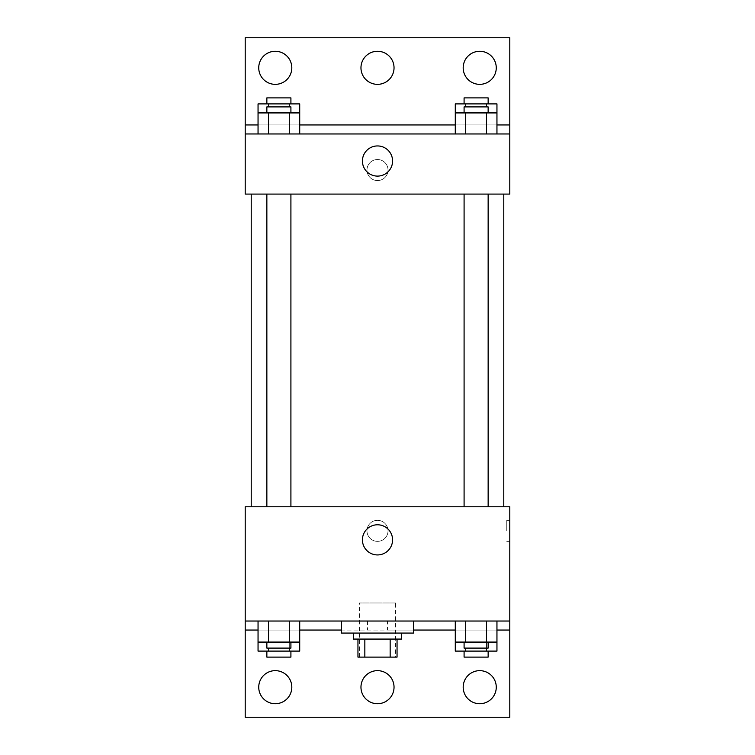 <?xml version="1.0" encoding="UTF-8"?>
<svg xmlns="http://www.w3.org/2000/svg" width="755" height="755" viewBox="0 0 755 755"><rect width="100%" height="100%" fill="white"/><g stroke="black" fill="none" stroke-linecap="round" stroke-linejoin="round"><path stroke-width="0.57" stroke-dasharray="3.77 2.83" d="M395.544 603L359.455 603L395.544 603L395.544 657.114L359.455 657.114L395.544 657.114M364.844 657.114L357.955 657.114L357.955 639.079L364.844 639.079L364.844 657.114L397.045 657.114M390.156 639.079L364.844 639.079L390.156 639.079L390.156 657.114M364.844 639.079L357.955 639.079M353.444 639.079L401.556 639.079M377.5 633.067L353.444 633.067L377.5 633.067M413.58 633.067L341.42 633.067M413.58 621.035L341.42 621.035L413.58 621.035M387.466 621.035L245.205 621.035L509.795 621.035L387.466 621.035L387.466 630.057L341.42 630.057M486.531 621.035L455.284 621.035L496.95 621.035L465.703 621.035L486.531 621.035L486.531 642.08L496.95 642.08L496.95 630.057L455.284 630.057L486.531 630.057L455.284 630.057L455.284 642.08L486.531 642.08M289.297 621.035L258.05 621.035L299.716 621.035L268.469 621.035L289.297 621.035L289.297 642.08L299.716 642.08L299.716 630.057L258.05 630.057L289.297 630.057L258.05 630.057L258.05 642.08L289.297 642.08M509.795 530.841L509.795 541.363L509.795 530.841M245.205 621.035L245.205 717.25L509.795 717.25L509.795 621.035L245.205 621.035L245.205 506.784L509.795 506.784L509.795 621.035M488.145 506.784L464.089 506.784L488.145 506.784L464.089 506.784L488.145 506.784L488.145 194.092L464.089 194.092L488.145 194.092M290.911 506.784L266.855 506.784L290.911 506.784L266.855 506.784L290.911 506.784L290.911 194.092L266.855 194.092L290.911 194.092M251.217 506.784L503.783 506.784L251.217 506.784M377.5 520.318A10.523 10.523 0 0 0 368.383 536.097A10.523 10.523 0 0 0 386.617 536.097A10.523 10.523 0 0 0 377.5 520.318A10.523 10.523 0 0 1 386.617 536.097A10.523 10.523 0 0 1 368.383 536.097A10.523 10.523 0 0 1 377.5 520.318M245.205 530.841L245.205 541.363L245.205 530.841M362.419 539.863A15.081 15.081 0 0 0 385.041 552.915A15.081 15.081 0 0 0 385.041 526.801A15.081 15.081 0 0 0 362.419 539.863M506.765 530.841L506.765 520.318L506.765 530.841M245.215 530.841L245.215 520.318L245.215 530.841M413.58 630.057L387.466 630.057M463.192 687.182A16.534 16.534 0 0 1 487.994 672.865A16.534 16.534 0 0 1 487.994 701.508A16.534 16.534 0 0 1 463.192 687.182M258.739 687.182A16.534 16.534 0 0 1 283.54 672.865A16.534 16.534 0 0 1 283.54 701.508A16.534 16.534 0 0 1 258.739 687.182M360.966 687.182A16.534 16.534 0 0 1 385.767 672.865A16.534 16.534 0 0 1 385.767 701.508A16.534 16.534 0 0 1 360.966 687.182M367.534 621.035L367.534 630.057M289.297 648.101L289.297 630.057L258.05 630.057L299.716 630.057L289.297 630.057L299.716 630.057L289.297 630.057L289.297 651.103L299.716 651.103M486.531 648.101L486.531 630.057L455.284 630.057L496.95 630.057L486.531 630.057L496.95 630.057L486.531 630.057L486.531 651.103L496.95 651.103M509.795 630.057L245.205 630.057M503.783 194.092L251.217 194.092L503.783 194.092M245.205 194.092L509.795 194.092L509.795 133.965L245.205 133.965L245.205 194.092M377.5 159.522A10.523 10.523 0 0 0 368.383 175.302A10.523 10.523 0 0 0 386.617 175.302A10.523 10.523 0 0 0 377.5 159.522A10.523 10.523 0 0 1 386.617 175.302A10.523 10.523 0 0 1 368.383 175.302A10.523 10.523 0 0 1 377.5 159.522M509.795 170.045L509.795 180.568L509.795 170.045M245.205 133.965L245.205 37.75L509.795 37.75L509.795 133.965L245.205 133.965L509.795 133.965M258.05 133.965L299.716 133.965L258.05 133.965M496.95 133.965L465.703 133.965L496.95 133.965M455.284 133.965L486.531 133.965L455.284 133.965M245.205 170.045L245.205 180.568L245.205 170.045M509.785 170.045L509.785 159.522L509.785 170.045M245.215 170.045L245.215 159.522L245.215 170.045M362.419 161.023A15.081 15.081 0 0 0 385.041 174.084A15.081 15.081 0 0 0 385.041 147.961A15.081 15.081 0 0 0 362.419 161.023M360.966 67.818A16.534 16.534 0 0 1 385.767 53.492A16.534 16.534 0 0 1 385.767 82.135A16.534 16.534 0 0 1 360.966 67.818M291.808 67.818A16.534 16.534 0 0 1 267.006 82.135A16.534 16.534 0 0 1 267.006 53.492A16.534 16.534 0 0 1 291.808 67.818M496.262 67.818A16.534 16.534 0 0 1 471.46 82.135A16.534 16.534 0 0 1 471.46 53.492A16.534 16.534 0 0 1 496.262 67.818M289.297 112.92L258.05 112.92L258.05 124.943L299.716 124.943L268.469 124.943L299.716 124.943L289.297 124.943L299.716 124.943L299.716 112.92L289.297 112.92L289.297 133.965M486.531 112.92L455.284 112.92L455.284 124.943L496.95 124.943L465.703 124.943L496.95 124.943L486.531 124.943L496.95 124.943L496.95 112.92L486.531 112.92L486.531 133.965M245.205 124.943L509.795 124.943M488.145 112.92L464.089 112.92L488.145 112.92M465.703 112.92L465.703 133.965M488.145 106.899L464.089 106.899M290.911 112.92L266.855 112.92L290.911 112.92M268.469 112.92L268.469 133.965M290.911 106.899L266.855 106.899M455.284 103.897L496.95 103.897M488.145 103.897L464.089 103.897L488.145 103.897M455.284 124.943L486.531 124.943L455.284 124.943M465.703 103.897L465.703 106.899M486.531 103.897L486.531 106.899M488.145 97.886L464.089 97.886M258.05 103.897L299.716 103.897M290.911 103.897L266.855 103.897L290.911 103.897M258.05 124.943L289.297 124.943L258.05 124.943M268.469 103.897L268.469 106.899M289.297 103.897L289.297 106.899M290.911 97.886L266.855 97.886M488.145 642.08L464.089 642.08L488.145 642.08M465.703 621.035L465.703 642.08M488.145 648.101L464.089 648.101M290.911 642.08L266.855 642.08L290.911 642.08M268.469 621.035L268.469 642.08M290.911 648.101L266.855 648.101M455.284 651.103L486.531 651.103M488.145 651.103L464.089 651.103L488.145 651.103M465.703 648.101L465.703 651.103M488.145 657.114L464.089 657.114M258.05 651.103L289.297 651.103M290.911 651.103L266.855 651.103L290.911 651.103M268.469 648.101L268.469 651.103M290.911 657.114L266.855 657.114M359.455 657.114L359.455 603M509.795 520.318L506.765 520.318M509.795 541.363L506.765 541.363M266.855 194.092L266.855 506.784M464.089 194.092L464.089 506.784"/><path stroke-width="1.13" d="M390.156 639.079L390.156 657.114L357.955 657.114L357.955 639.079M390.156 657.114L397.045 657.114L397.045 639.079L397.045 657.114M401.556 633.067L401.556 639.079L353.444 639.079L353.444 633.067M364.844 639.079L364.844 657.114M341.42 621.035L341.42 633.067L413.58 633.067L413.58 621.035M245.205 621.035L245.205 506.784L509.795 506.784L509.795 621.035L245.205 621.035L245.205 717.25L509.795 717.25L509.795 630.057L496.95 630.057M509.795 621.035L509.795 630.057M362.419 539.863A15.081 15.081 0 0 1 385.041 526.801A15.081 15.081 0 0 1 385.041 552.915A15.081 15.081 0 0 1 362.419 539.863M455.284 630.057L413.58 630.057M341.42 630.057L299.716 630.057M258.05 630.057L245.205 630.057M463.192 687.182A16.534 16.534 0 0 1 487.994 672.865A16.534 16.534 0 0 1 487.994 701.508A16.534 16.534 0 0 1 463.192 687.182M258.739 687.182A16.534 16.534 0 0 1 283.54 672.865A16.534 16.534 0 0 1 283.54 701.508A16.534 16.534 0 0 1 258.739 687.182M360.966 687.182A16.534 16.534 0 0 1 385.767 672.865A16.534 16.534 0 0 1 385.767 701.508A16.534 16.534 0 0 1 360.966 687.182M503.783 194.092L503.783 506.784M488.145 506.784L488.145 194.092M290.911 194.092L290.911 506.784M509.795 194.092L245.205 194.092L245.205 37.75L509.795 37.75L509.795 194.092M509.795 133.965L245.205 133.965M362.419 161.023A15.081 15.081 0 0 1 385.041 147.961A15.081 15.081 0 0 1 385.041 174.084A15.081 15.081 0 0 1 362.419 161.023M245.205 124.943L258.05 124.943M299.716 124.943L455.284 124.943M496.95 124.943L509.795 124.943M360.966 67.818A16.534 16.534 0 0 1 385.767 53.492A16.534 16.534 0 0 1 385.767 82.135A16.534 16.534 0 0 1 360.966 67.818M291.808 67.818A16.534 16.534 0 0 1 267.006 82.135A16.534 16.534 0 0 1 267.006 53.492A16.534 16.534 0 0 1 291.808 67.818M496.262 67.818A16.534 16.534 0 0 1 471.46 82.135A16.534 16.534 0 0 1 471.46 53.492A16.534 16.534 0 0 1 496.262 67.818M455.284 112.92L455.284 103.897L496.95 103.897L496.95 112.92L455.284 112.92L455.284 133.965M496.95 112.92L496.95 133.965M486.531 112.92L486.531 133.965M465.703 112.92L465.703 133.965M464.089 112.92L464.089 106.899L488.145 106.899L488.145 112.92M258.05 112.92L258.05 103.897L299.716 103.897L299.716 112.92L258.05 112.92L258.05 133.965M299.716 112.92L299.716 133.965M289.297 112.92L289.297 133.965M268.469 112.92L268.469 133.965M266.855 112.92L266.855 106.899L290.911 106.899L290.911 112.92M486.531 103.897L486.531 106.899M465.703 103.897L465.703 106.899M464.089 103.897L464.089 97.886L488.145 97.886L488.145 103.897M289.297 103.897L289.297 106.899M268.469 103.897L268.469 106.899M266.855 103.897L266.855 97.886L290.911 97.886L290.911 103.897M496.95 642.08L455.284 642.08L455.284 651.103L496.95 651.103L496.95 621.035M455.284 621.035L455.284 642.08M486.531 621.035L486.531 642.08M465.703 621.035L465.703 642.08M488.145 642.08L488.145 648.101L464.089 648.101L464.089 642.08M299.716 642.08L258.05 642.08L258.05 651.103L299.716 651.103L299.716 621.035M258.05 621.035L258.05 642.08M289.297 621.035L289.297 642.08M268.469 621.035L268.469 642.08M290.911 642.08L290.911 648.101L266.855 648.101L266.855 642.08M486.531 648.101L486.531 651.103M465.703 648.101L465.703 651.103M488.145 651.103L488.145 657.114L464.089 657.114L464.089 651.103M289.297 648.101L289.297 651.103M268.469 648.101L268.469 651.103M290.911 651.103L290.911 657.114L266.855 657.114L266.855 651.103M251.217 194.092L251.217 506.784M464.089 506.784L464.089 194.092M266.855 194.092L266.855 506.784"/></g></svg>

